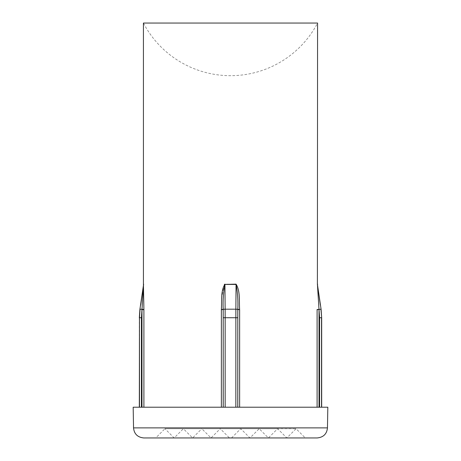 <?xml version="1.0" encoding="UTF-8"?>
<svg xmlns="http://www.w3.org/2000/svg" width="461" height="461" viewBox="0 0 461 461"><rect width="100%" height="100%" fill="white"/><g stroke="black" fill="none" stroke-linecap="round" stroke-linejoin="round"><path stroke-width="0.35" stroke-dasharray="2.31 1.73" d="M143.78 437.95L317.22 437.95M230.5 23.05L317.577 23.05A98.349 98.349 0 0 1 143.423 23.05L230.5 23.05M230.5 437.95L155.714 437.95L164.934 428.73L230.5 428.73L164.934 428.73L174.154 437.95L183.374 428.73L296.066 428.73L183.374 428.73L192.594 437.95L201.814 428.73L277.626 428.73L201.814 428.73L211.034 437.95L220.254 428.73L259.186 428.73L220.254 428.73L229.474 437.95L305.286 437.95L229.474 437.95M230.5 428.73L240.746 428.73L230.5 428.73M223.205 407.219L143.901 407.219L223.233 407.219L223.205 309.469C222.784 300.941 223.36 292.591 224.939 284.425L236.061 284.425L235.871 309.187L225.129 309.187L224.939 284.137L236.061 284.137C240.475 291.364 239.011 301.125 239.628 309.464L237.795 309.469L237.767 407.219L317.099 407.219L237.795 407.219M133.177 407.219L327.823 407.219M224.369 284.431L221.822 296.775L221.372 309.464L223.205 309.677L223.233 407.219L225.158 407.219L223.233 407.219M141.418 407.219L139.326 407.219L141.418 407.219L141.418 317.738L141.971 309.677L141.971 407.219L141.418 407.219L143.901 407.219L141.971 407.219M319.029 407.219L317.099 407.219L319.029 407.219L319.029 309.677L319.582 317.738L319.582 407.219L321.674 407.219L319.582 407.219M143.901 407.219L143.901 309.464L143.423 284.137M237.767 407.219L235.842 407.219L237.767 407.219L237.795 309.677L239.628 309.677L239.628 407.219M236.061 284.137L236.061 284.425C237.64 292.591 238.216 300.941 237.795 309.469L235.871 309.187L235.842 407.219M321.075 309.187L317.099 309.677L319.029 309.677L317.422 284.425A2.051 2.046 -90 0 1 317.399 284.137L317.577 284.137M143.4 284.425L141.971 309.677L143.901 309.677M143.578 284.425A2.051 2.046 -90 0 0 143.602 284.137M225.158 407.219L225.158 317.738L237.767 317.738M327.46 427.883L133.54 427.883M317.099 309.677L317.099 407.219M139.326 317.738L139.481 407.219M321.519 407.219L321.674 317.738M221.372 309.677L221.372 407.219M143.901 309.464L139.925 309.187M140.081 309.187L139.481 317.738L141.418 317.738M319.582 317.738L321.519 317.738L320.919 309.187M223.233 317.738L225.158 317.738L225.129 309.187L221.372 309.464M231.526 437.95L240.746 428.73L249.966 437.95L259.186 428.73L268.406 437.95L277.626 428.73L286.846 437.95L296.066 428.73L305.286 437.95"/><path stroke-width="0.69" d="M237.795 407.219L237.795 309.469C238.216 300.941 237.64 292.591 236.061 284.425L224.939 284.425L225.129 309.187L235.871 309.187L236.061 284.137C240.475 291.364 239.011 301.125 239.628 309.464L239.628 407.219M317.22 437.95L143.78 437.95C137.585 437.31 134.168 433.957 133.54 427.883L327.46 427.883C326.832 433.957 323.415 437.31 317.22 437.95M155.714 437.95L230.5 437.95M327.46 427.883L327.823 407.219L133.177 407.219L133.54 427.883M317.099 407.219L317.099 309.464L319.012 309.469L317.422 284.425L321.075 309.187L317.422 284.425A2.051 2.046 90 0 1 317.399 284.137L317.577 23.05L143.423 23.05L143.423 284.137L143.901 309.464L143.901 407.219M141.971 407.219L141.971 309.677L141.418 317.738L141.418 407.219M223.233 407.219L223.205 309.677L223.205 407.219M235.842 407.219L235.871 309.187L239.628 309.464L237.795 309.677L237.767 407.219M319.582 407.219L319.582 317.738L319.029 309.677L319.029 407.219M221.372 407.219L221.372 309.464C221.989 301.125 220.525 291.364 224.939 284.137L224.369 284.431M320.343 305.124L317.986 288.419M143.901 309.677L141.971 309.677L143.578 284.425L139.925 309.187L143.578 284.425A2.051 2.046 90 0 0 143.602 284.137M143.025 288.338L140.657 305.124M321.674 407.219L321.674 317.738L320.919 309.187L317.099 309.677M236.061 284.137L224.939 284.425C223.36 292.591 222.784 300.941 223.205 309.469L221.372 309.677M237.767 317.738L225.158 317.738L225.158 407.219M221.372 309.464L225.129 309.187L225.158 317.738L223.233 317.738M139.481 407.219L139.481 317.738L139.326 407.219M319.582 317.738L321.519 317.738L321.519 407.219M141.418 317.738L139.481 317.738L140.081 309.187L143.901 309.464M139.326 317.738L139.925 309.187M321.674 317.738L321.075 309.187M143.4 284.425L143.423 284.137M317.6 284.425L317.577 284.137"/></g></svg>
